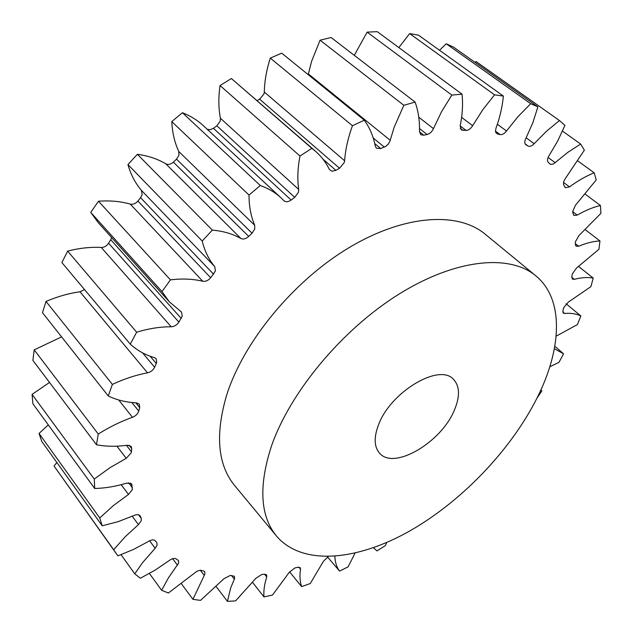 <?xml version="1.0" encoding="UTF-8"?>
<svg xmlns="http://www.w3.org/2000/svg" width="633" height="633" viewBox="0 0 633 633"><rect width="100%" height="100%" fill="white"/><g stroke="black" fill="none" stroke-linecap="round" stroke-linejoin="round"><path stroke-width="0.95" d="M378.479 424.925C390.347 392.017 439.349 362.875 453.426 379.302C459.787 386.075 460.144 396.266 454.502 409.86C441.692 442.087 394.201 470.414 379.689 453.299C374.119 447.048 373.715 437.593 378.479 424.925M539.482 393.022C514.028 446.597 464.036 499.746 410.706 530.43C357.566 560.798 302.4 566.369 276.518 536.072C260.155 516.117 258.462 486.144 271.438 446.138C290.136 392.041 342.255 329.382 399.091 294.06C455.989 258.66 509.684 253.912 535.835 275.83C563.315 298.388 562.096 345.452 539.482 393.022M276.518 536.072L234.685 485.59C217.697 464.851 215.014 434.705 226.654 395.142C243.515 341.701 293.277 281.099 348.775 247.82C404.337 214.452 457.991 211.422 485.202 234.186L535.835 275.83M56.867 462.509L54.034 466.015L117.873 555.853L133.579 549.412L148.929 541.183C151.778 539.625 153.89 539.49 155.259 540.764L156.865 542.631L157.119 545.203L155.148 548.281L142.528 562.705L134.75 573.838L140.391 578.245L155.299 570.024L169.517 560.332C172.152 558.504 174.32 558.005 176.014 558.836L178.49 560.521L178.696 562.998L168.481 577.779L161.621 590.304L168.386 592.994L196.823 571.346L200.226 570.191L203.66 570.966L204.72 571.654L204.894 574.068L192.938 599.332L200.526 600.385L224.058 578.625L230.325 575.413L234.424 576.275L234.566 578.657L230.697 587.899L227.429 601.35L235.587 600.891L255.811 578.348L261.753 574.503L264.412 574.178L266.572 574.796L266.746 576.98C264.38 584.362 263.463 591.008 263.993 596.911L252.638 582.502M48.298 424.893L39.032 433.463L41.77 441.446L102.206 525.809L118.252 521.608L135.85 514.779L138.532 514.7L140.273 516.109L141.254 518.372L141.301 520.658L138.445 524.622L125.223 536.729L113.663 549.697L116.907 554.516M49.516 382.435L32.085 394.399L32.9 403.783L94.705 488.486C105.102 488.241 115.815 486.445 126.837 483.09L131.617 483.905L132.368 489.625L128.483 494.444L113.465 505.514L99.745 517.952L102.206 525.809M61.583 336.875L34.198 349.867L32.884 360.383L96.485 444.746C106.154 446.589 116.44 446.748 127.352 445.213L131.15 446.36L131.727 448.639L131.284 452.761L126.252 458.332L109.849 467.779L94.262 479.078L94.705 488.486M169.225 301.688L98.234 222.642L90.741 212.387L162.001 291.615L169.225 301.688L181.552 312.116L182.225 316.271L178.902 322.102C176.86 325.03 174.297 326.596 171.211 326.786L101.256 247.463C90.59 246.878 79.386 248.096 67.636 251.111L61.892 262.576L130.279 344.146C137.092 350.413 145.147 354.923 154.452 357.653L156.137 358.721L156.715 362.503L154.642 367.243C153.107 370.194 150.741 372.062 147.529 372.845L79.98 291.789C68.815 293.316 57.492 296.529 46.019 301.443L42.474 312.678L108.275 395.981C116.741 400.048 126.149 402.343 136.491 402.873L139.244 404.115L139.735 407.557L138.73 411.134C137.741 413.966 135.66 416.023 132.487 417.313C120.919 421.388 109.509 426.966 98.265 434.056L96.485 444.746M181.236 318.407L110.735 239.685L111.63 237.549M213.614 274.239L140.589 197.71L142.172 194.648L141.388 190.319L214.769 266.667L215.378 271.043L210.71 277.768C208.241 280.53 205.598 281.701 202.782 281.258C193.018 278.9 182.241 278.433 170.443 279.865L162.001 291.615M252.061 233.213L176.52 159.136L178.957 155.164L178.751 151.485L254.703 225.301L254.735 229.043L252.061 233.213L248.722 236.41C245.928 238.87 243.325 239.567 240.912 238.491C232.722 233.87 223.196 231.077 212.332 230.111L202.212 241.038C204.665 251.079 208.85 259.625 214.769 266.667M294.741 197.33L216.858 125.809L220.229 121.061L220.395 118.236L298.705 189.441L298.404 192.337L294.741 197.33L291.133 200.036C288.284 202.006 285.894 202.251 283.972 200.772L281.068 197.876C275.292 192.511 268.368 188.389 260.298 185.516L248.998 195.059C249.038 206.366 250.937 216.446 254.703 225.301M339.549 168.251L259.657 99.207L264.001 93.89L264.293 92.054L344.613 160.735L344.217 162.626L339.549 168.251L335.846 170.348L331.866 171.25L329.326 169.375C325.916 162.364 321.295 156.304 315.463 151.216L311.847 148.328L299.971 156.019C297.66 168.038 297.241 179.179 298.705 189.441M308.184 74.647L311.618 61.266L320.076 40.195L403.846 105.292L394.169 127.209L389.968 141.096L388.512 143.794L385.845 146.334L380.718 148.526L376.437 148.217L375.258 146.104C373.383 136.34 369.727 127.7 364.307 120.199L352.454 125.722L351.101 129.575C347.485 140.384 345.325 150.773 344.613 160.735M352.454 125.722L270.299 58.101L269.16 61.805C266.121 72.233 264.499 82.314 264.293 92.054M216.28 586.712L227.429 601.35M328.218 556.636L323.471 561.234L310.249 583.531L301.648 586.617C299.892 581.719 299.52 575.927 300.533 569.233L300.208 567.69L297.486 567.287L294.741 568.046L289.234 572.382L272.475 595.067L263.993 596.911M79.98 291.789L84.545 289.598M101.256 247.463C104.271 247.424 106.724 246.008 108.599 243.214L178.902 322.102M110.735 239.685L108.599 243.214M90.741 212.387L98.495 201.231L170.443 279.865M202.782 281.258L130.256 204.111C120.579 201.334 109.992 200.376 98.495 201.231M130.256 204.111C133.041 204.681 135.581 203.66 137.891 201.049L210.71 277.768M140.589 197.71L137.891 201.049M240.912 238.491L165.799 163.82C157.546 158.915 148.067 155.742 137.377 154.31L127.937 164.572C130.778 174.534 135.264 183.119 141.388 190.319M165.799 163.82C168.22 164.984 170.752 164.422 173.387 162.127L248.722 236.41M176.52 159.136L173.387 162.127M281.068 197.876L203.422 125.745C197.48 120.223 190.478 115.886 182.423 112.729L171.772 121.583C172.318 132.653 174.653 142.623 178.751 151.485M207.236 129.29L210.219 129.71L213.432 128.301L291.133 200.036M216.858 125.809L213.432 128.301M315.463 151.216L231.369 78.524L220.047 85.55C218.345 97.213 218.456 108.108 220.395 118.236M259.657 99.207L257.077 100.584M270.299 58.101L281.725 53.18L364.307 120.199M320.076 40.195L331.067 37.505L415.113 102.079C418.318 111.068 419.774 120.879 419.497 131.514L420.739 134.679L423.722 135.209L427.109 134.505L419.529 128.554M398.853 47.586L409.638 33.589L494.547 94.831L482.765 109.762L472.653 125.698C470.802 128.673 468.626 130.263 466.125 130.469L461.251 129.915L460.199 125.722C462.454 114.708 463.071 104.192 462.043 94.182L377.236 31.65L367.132 32.133L354.29 55.348M409.638 33.589L418.5 35.171L503.362 96.081C502.38 106.645 499.904 117.414 495.94 128.38L495.473 131.063L495.948 132.811L497.514 133.951L500.086 134.576L495.473 131.134M474.987 62.319L476.063 61.543L559.477 120.547L546.493 131.229L534.173 143.699C531.894 146.057 529.868 146.84 528.096 146.049L525.817 144.712C524.48 143.485 524.448 141.499 525.722 138.738L532.788 122.865L537.884 106.874L453.616 47.182L446.233 43.772L439.539 50.268M334.849 556.336L334.865 556.486C335.126 562.373 336.685 567.231 339.541 571.077L348.095 566.883L355.034 553.163M373.66 547.917L376.952 550.892L385.299 545.717L386.708 542.489M541.033 389.651L541.808 390.925L536.958 398.228M549.8 366.776L558.994 362.329L563.56 353.815L554.366 348.712M556.13 336.186L577.383 324.594L580.896 315.97C576.41 313.778 570.974 312.939 564.596 313.454L563.283 313.113L562.974 310.162L563.884 307.393L568.363 302.076L590.898 286.646L593.232 278.085C587.717 277.072 581.403 277.483 574.281 279.327L572.367 279.082L571.813 276.7L572.311 273.994L576.346 268.202L598.945 249.267L599.949 240.951C593.477 241.244 586.38 243.009 578.657 246.245L576.046 246.221L575.342 244.401L575.381 241.83L578.847 235.666L600.915 213.345L600.456 205.503C593.113 207.22 585.367 210.425 577.209 215.109L573.807 215.426L572.628 211.794L575.365 205.377L596.223 179.914L594.173 172.793C586.103 176.053 577.882 180.753 569.502 186.901L565.222 187.708L563.512 184.559L563.607 181.916L564.802 179.353L584.354 150.156L580.627 144.039L567.817 152.363L553.551 163.915L550.528 164.445L548.138 162.206C547.039 160.695 547.323 158.559 548.985 155.781L557.8 140.803L564.952 125.35L559.477 120.547M446.233 43.772L530.683 103.701L537.884 106.874M530.683 103.701L518.008 116.63L506.511 131.007C504.39 133.705 502.254 134.9 500.086 134.576M494.547 94.831L503.362 96.081M367.132 32.133L451.827 95.085L462.043 94.182M451.827 95.085L441.589 111.622L433.455 128.626C431.991 131.783 429.87 133.745 427.109 134.505M403.846 105.292L415.113 102.079M171.211 326.786C160.339 326.723 148.818 328.527 136.657 332.19L130.279 344.146M147.529 372.845C136.055 374.973 124.337 378.827 112.381 384.405L108.275 395.981M181.521 583.919L192.938 599.332M149.428 573.482L161.621 590.304M121.069 554.698L134.75 573.838M54.034 466.015L113.663 549.697M39.032 433.463L99.745 517.952M32.085 394.399L94.262 479.078M34.198 349.867L98.265 434.056M46.019 301.443L112.381 384.405M67.636 251.111L136.657 332.19M127.937 164.572L202.212 241.038M137.377 154.31L212.332 230.111M171.772 121.583L248.998 195.059M182.423 112.729L260.298 185.516M220.047 85.55L299.971 156.019M231.369 78.524L311.847 148.328M562.508 131.126L580.627 144.039M577.969 161.043L594.173 172.793M585.383 194.299L600.456 205.503M585.43 229.826L599.949 240.951M578.704 266.556L593.232 278.085M566.139 303.8L580.896 315.97M327.538 556.977L339.541 571.077M289.574 571.852L301.648 586.617M234.345 579.195L231.456 575.484M204.237 575.405L200.273 570.191M177.462 565.19L172.627 558.71M155.148 548.281L149.61 540.811M138.445 524.622L132.242 516.259M128.483 494.444L121.164 484.688M126.252 458.332L116.915 446.178M132.487 417.313L118.688 399.961M139.719 407.597L135.889 402.841M156.319 363.564L150.108 356.221M384.342 147.109L373.209 137.986M300.533 569.233L298.768 567.097M562.713 311.887L564.596 313.454M571.741 277.278L574.281 279.327M575.357 243.673L578.657 246.245M572.596 211.596L577.209 215.109M563.481 182.407L569.502 186.901M548.083 157.459L555.212 162.713M526.181 137.828L534.173 143.699M528.096 146.049L525.105 143.841M525.612 144.538L526.039 144.854M497.364 124.242L506.511 131.007M495.916 132.756L497.514 133.951M461.607 117.374L472.653 125.698M466.125 130.469L460.159 125.927M460.207 128.277L463.103 130.485M418.761 117.2L433.455 128.626M419.497 131.886L423.722 135.209M308.366 73.926L390.205 140.289M374.736 143.596L380.718 148.526M323.036 159.223L335.846 170.348M142.488 352.81L154.642 367.243M131.846 402.509L138.746 411.094M131.727 448.639L129.077 445.221M126.434 445.339L131.45 451.82M132.123 485.171L130.533 483.066M128.602 482.765L132.511 487.932M140.273 516.109L139.616 515.23M138.508 514.692L141.254 518.372M266.746 576.98L264.499 574.171M554.809 346.267L562.824 353.151"/></g></svg>
